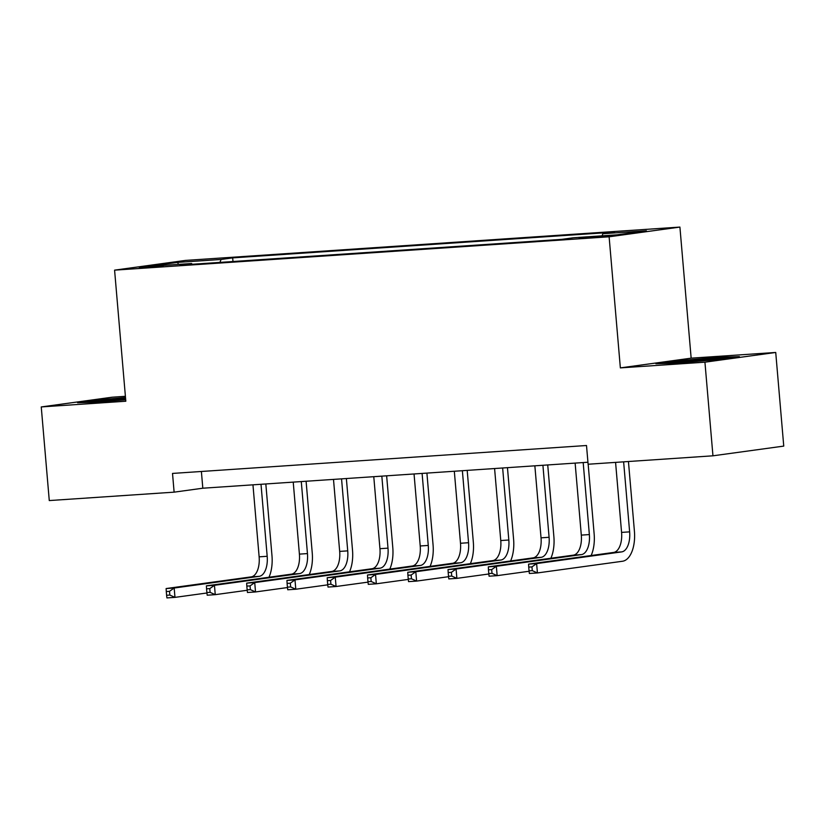 <?xml version="1.0" encoding="UTF-8"?>
<svg xmlns="http://www.w3.org/2000/svg" width="825" height="825" viewBox="0 0 825 825"><rect width="100%" height="100%" fill="white"/><g stroke="black" fill="none" stroke-linecap="round" stroke-linejoin="round"><path stroke-width="1.24" d="M145.138 267.754L163.257 265.887L145.313 267.104L139.27 267.939L145.138 267.754M125.4 396.309L112.045 397.217L41.25 406.931L49.273 500.569L174.116 492.154L202.816 488.214L587.947 462.237M679.913 227.081L185.377 260.422L114.582 270.146L609.118 236.796L679.913 227.081L691.154 358.163L620.359 367.888L704.932 362.185L775.727 352.461L691.154 358.163M775.727 352.461L783.75 446.098L712.955 455.812L704.932 362.185M712.955 455.812L588.112 464.238L586.503 445.51L172.518 473.426L174.116 492.154M603.725 235.991L579.088 238.281L603.549 236.62L609.407 235.806L603.725 235.991L603.776 236.6M602.033 235.837L602.869 233.722L614.45 232.134L232.671 257.874L232.98 261.525M602.869 233.722L646.367 230.783L616.894 234.836L573.406 237.765L561.825 239.353L180.056 265.093L191.627 263.505L148.139 266.444L177.602 262.391L221.09 259.462L232.671 257.874M41.25 406.931L125.823 401.228L114.582 270.146M620.359 367.888L609.118 236.796M201.382 471.477L202.816 488.214M221.09 259.462L219.924 262.412M192.122 264.278L191.627 263.505M177.602 262.391L178.458 264.392M718.957 357.277L677.212 360.834L655.885 363.763L676.314 363.134L718.07 359.566L739.386 356.637L718.957 357.277L719.029 358.091M125.503 397.557L98.907 399.826L77.581 402.755L98.01 402.126L125.699 399.764M677.273 361.649L677.212 360.834M98.979 400.641L98.907 399.826M615.574 462.382L621.576 532.403A18.8 9.642 -93.9 0 1 613.614 552.441L528.567 564.114L536.621 563.578L537.426 572.942L622.473 561.258A28.205 14.458 86.1 0 0 634.415 531.197L628.444 461.515M623.628 461.845L629.63 531.857A18.8 9.642 -93.9 0 1 621.668 551.894L536.621 563.578L531.96 566.888L528.732 567.105L529.052 570.848L532.28 570.632L531.96 566.888M532.28 570.632L537.426 572.942L529.372 573.478L529.052 570.848M528.567 564.114L528.732 567.105M591.143 555.524A28.205 14.458 86.1 0 0 594.144 533.919L588.163 464.228M583.182 462.567L589.359 534.569A18.8 9.642 -93.9 0 1 581.398 554.617L496.351 566.29L497.155 575.654L529.103 571.261M575.128 463.103L581.305 535.116A18.8 9.642 -93.9 0 1 573.344 555.153L488.297 566.837L496.351 566.29L491.69 569.601L488.462 569.817L488.782 573.571L492.009 573.344L491.69 569.601M492.009 573.344L497.155 575.654L489.091 576.201L488.782 573.571M488.297 566.837L488.462 569.817M550.873 558.236A28.205 14.458 86.1 0 0 553.874 536.632L547.728 464.949M542.912 465.279L549.089 537.292A18.8 9.642 -93.9 0 1 541.128 557.329L456.081 569.002L456.875 578.366L488.833 573.983M534.858 465.826L541.035 537.828A18.8 9.642 -93.9 0 1 533.074 557.875L448.027 569.549L456.081 569.002L451.409 572.323L448.192 572.54L448.511 576.283L451.739 576.067L451.409 572.323M451.739 576.067L456.875 578.366L448.821 578.913L448.511 576.283M448.027 569.549L448.192 572.54M510.603 560.959A28.205 14.458 86.1 0 0 513.604 539.344L507.457 467.672M502.642 467.992L508.819 540.004A18.8 9.642 -93.9 0 1 500.858 560.041L415.8 571.725L416.604 581.089L448.563 576.696M494.588 468.538L500.765 540.55A18.8 9.642 -93.9 0 1 492.803 560.587L407.746 572.261L415.8 571.725L411.139 575.035L407.921 575.252L408.241 578.995L411.458 578.779L411.139 575.035M411.458 578.779L416.604 581.089L408.55 581.625L408.241 578.995M407.746 572.261L407.921 575.252M470.332 563.671A28.205 14.458 86.1 0 0 473.323 542.066L467.187 470.384M462.371 470.704L468.548 542.716A18.8 9.642 -93.9 0 1 460.587 562.763L375.53 574.437L376.334 583.801L408.293 579.408M454.317 471.25L460.494 543.262A18.8 9.642 -93.9 0 1 452.523 563.3L367.476 574.984L375.53 574.437L370.868 577.748L367.651 577.964L367.971 581.708L371.188 581.491L370.868 577.748M371.188 581.491L376.334 583.801L368.28 584.347L367.971 581.708M367.476 574.984L367.651 577.964M721.132 359.153A24.441 0.742 -4.9 0 0 722.03 358.906A24.441 0.742 -4.9 0 0 722.061 358.875A24.441 0.742 -4.9 0 0 698.002 360.174A24.441 0.742 -4.9 0 0 673.344 363.031A24.441 0.742 -4.9 0 0 673.386 363.072A24.441 0.742 -4.9 0 0 675.19 363.165M663.651 363.526L677.903 361.567L718.358 358.112L731.662 357.699M125.606 398.692A24.441 0.742 -4.9 0 0 95.081 402.074A24.441 0.742 -4.9 0 0 96.886 402.157M85.346 402.517L125.575 398.341M430.062 566.383A28.205 14.458 86.1 0 0 433.053 544.778L426.907 473.096M422.101 473.426L428.268 545.438A18.8 9.642 -93.9 0 1 420.307 565.476L335.259 577.149L336.064 586.513L368.022 582.13M414.047 473.963L420.214 545.975A18.8 9.642 -93.9 0 1 412.252 566.012L327.205 577.696L335.259 577.149L330.598 580.47L327.381 580.687L327.7 584.43L330.918 584.213L330.598 580.47M330.918 584.213L336.064 586.513L328.01 587.06L327.7 584.43M327.205 577.696L327.381 580.687M389.792 569.106A28.205 14.458 86.1 0 0 392.782 547.491L386.636 475.819M381.831 476.138L387.998 548.151A18.8 9.642 -93.9 0 1 380.036 568.188L294.989 579.872L295.793 589.236L327.742 584.842M373.777 476.685L379.943 548.697A18.8 9.642 -93.9 0 1 371.982 568.734L286.935 580.408L294.989 579.872L290.328 583.182L287.1 583.399L287.43 587.142L290.647 586.926L290.328 583.182M290.647 586.926L295.793 589.236L287.739 589.772L287.43 587.142M286.935 580.408L287.1 583.399M349.511 571.818A28.205 14.458 86.1 0 0 352.512 550.203L346.366 478.531M341.55 478.851L347.727 550.863A18.8 9.642 -93.9 0 1 339.766 570.9L254.719 582.584L255.523 591.948L287.471 587.555M333.496 479.397L339.673 551.409A18.8 9.642 -93.9 0 1 331.712 571.447L246.665 583.131L254.719 582.584L250.057 585.894L246.83 586.111L247.149 589.854L250.377 589.638L250.057 585.894M250.377 589.638L255.523 591.948L247.469 592.494L247.149 589.854M246.665 583.131L246.83 586.111M309.241 574.53A28.205 14.458 86.1 0 0 312.242 552.925L306.096 481.243M301.28 481.573L307.457 553.585A18.8 9.642 -93.9 0 1 299.496 573.623L214.448 585.296L215.253 594.66L247.201 590.277M293.226 482.109L299.403 554.122A18.8 9.642 -93.9 0 1 291.442 574.159L206.394 585.843L214.448 585.296L209.787 588.617L206.559 588.833L206.879 592.577L210.107 592.36L209.787 588.617M210.107 592.36L215.253 594.66L207.199 595.207L206.879 592.577M206.394 585.843L206.559 588.833M268.971 577.252A28.205 14.458 86.1 0 0 271.972 555.637L265.825 483.966M261.009 484.285L267.187 556.298A18.8 9.642 -93.9 0 1 259.225 576.335L174.178 588.019L174.972 597.372L206.931 592.989M252.955 484.832L259.132 556.834A18.8 9.642 -93.9 0 1 251.171 576.881L166.124 588.555L174.178 588.019L169.507 591.329L166.289 591.546L166.609 595.289L169.837 595.072L169.507 591.329M169.837 595.072L174.972 597.372L166.918 597.919L166.609 595.289M166.124 588.555L166.289 591.546M596.702 237.249L596.64 236.466M629.63 531.857L621.576 532.403M621.668 551.894L613.614 552.441M589.359 534.569L581.305 535.116M581.398 554.617L573.344 555.153M549.089 537.292L541.035 537.828M541.128 557.329L533.074 557.875M508.819 540.004L500.765 540.55M500.858 560.041L492.803 560.587M468.548 542.716L460.494 543.262M460.587 562.763L452.523 563.3M428.268 545.438L420.214 545.975M420.307 565.476L412.252 566.012M387.998 548.151L379.943 548.697M380.036 568.188L371.982 568.734M347.727 550.863L339.673 551.409M339.766 570.9L331.712 571.447M307.457 553.585L299.403 554.122M299.496 573.623L291.442 574.159M267.187 556.298L259.132 556.834M259.225 576.335L251.171 576.881"/></g></svg>
